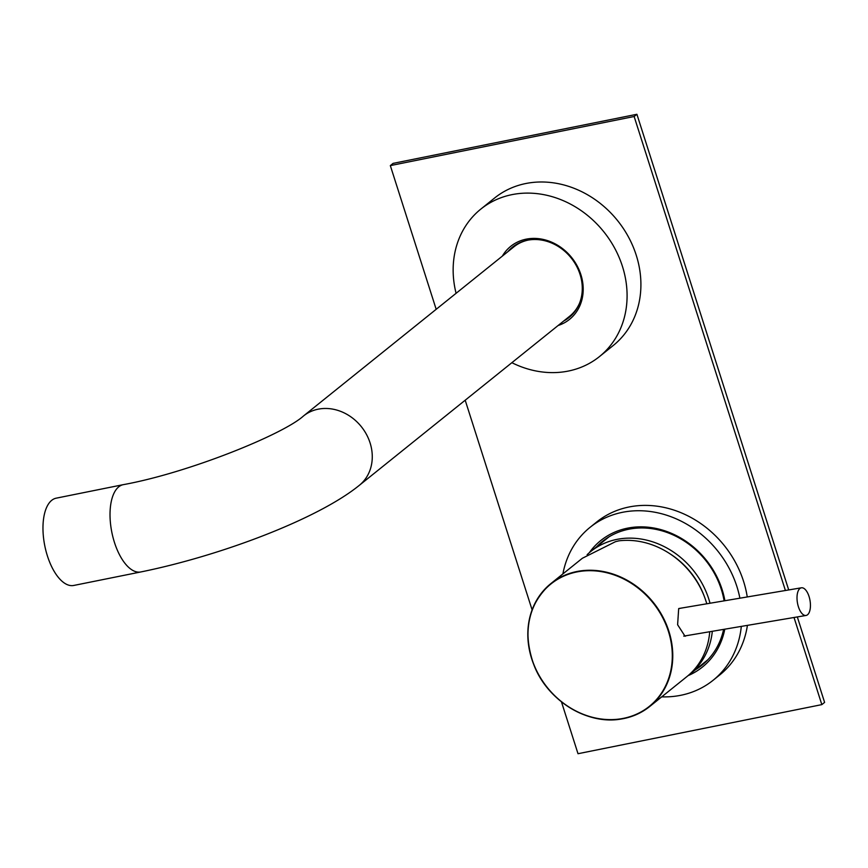 <?xml version="1.0" encoding="UTF-8"?>
<svg xmlns="http://www.w3.org/2000/svg" width="868" height="868" viewBox="0 0 868 868"><rect width="100%" height="100%" fill="white"/><g stroke="black" fill="none" stroke-linecap="round" stroke-linejoin="round"><path stroke-width="1.3" d="M670.573 554.185A75.017 64.699 51.2 0 1 704.122 595.925M688.259 675.488A78.869 68.029 -128.8 0 0 689.659 674.393A78.869 68.029 -128.8 0 0 712.324 631.296M710.024 603.238A78.869 68.029 -128.8 0 0 708.82 599.115A78.869 68.029 -128.8 0 0 590.826 551.462A78.869 68.029 -128.8 0 0 587.126 554.695M661.731 696.852A98.149 84.652 -128.8 0 0 713.073 680.306L719.713 674.968A98.149 84.652 -128.8 0 0 747.413 625.361M747.25 596.945A98.149 84.652 -128.8 0 0 743.55 581.289A98.149 84.652 -128.8 0 0 596.717 521.983L590.088 527.321A98.149 84.652 -128.8 0 0 562.898 573.911M713.073 680.306A98.149 84.652 -128.8 0 0 741.315 626.392M739.894 598.193A98.149 84.652 -128.8 0 0 736.921 586.627A98.149 84.652 -128.8 0 0 590.088 527.321M724.889 600.732A81.147 69.993 -128.8 0 0 722.133 589.6A81.147 69.993 -128.8 0 0 660.928 529.632A81.147 69.993 -128.8 0 0 589.253 552.775M724.107 600.862A79.4 68.474 -128.8 0 0 721.308 589.35A79.4 68.474 -128.8 0 0 602.522 541.382A79.4 68.474 -128.8 0 0 596.717 546.721M603.01 540.992A79.4 68.474 -128.8 0 0 597.694 545.939M604.562 539.809A79.4 68.474 -128.8 0 0 600.732 543.498M605.571 539.082A79.4 68.474 -128.8 0 0 602.663 541.936M701.507 664.877A79.4 68.474 -128.8 0 0 704.914 662.653M699.565 666.429A79.4 68.474 -128.8 0 0 703.991 663.477M696.527 668.881A79.4 68.474 -128.8 0 0 702.505 664.747M695.561 669.651A79.4 68.474 -128.8 0 0 702.017 665.138A79.4 68.474 -128.8 0 0 723.619 629.387M688.096 675.63A81.147 69.993 -128.8 0 0 724.78 629.191M706.791 603.792A78.869 68.029 -128.8 0 0 618.917 540.84L615.488 541.675L582.374 558.254L550.876 583.578A78.869 68.029 51.2 0 1 578.804 571.166A78.869 68.029 51.2 0 1 662.989 617.181A78.869 68.029 51.2 0 1 649.709 706.509A78.869 68.029 51.2 0 1 621.781 718.921C588.07 725.431 548.196 701.225 534.243 665.865C522.059 632.197 527.603 604.768 550.876 583.578A78.869 68.029 51.2 0 0 537.574 672.863A78.869 68.029 51.2 0 0 621.705 718.943M621.738 718.943C632.284 717.131 641.604 712.986 649.709 706.509L686.892 676.617A78.869 68.029 -128.8 0 0 709.731 631.73M681.912 607.991L678.678 608.631L677.615 624.743L685.058 636.255L686.349 635.68M807.967 593.69A14.018 6.391 -99.6 0 1 810.354 607.557A14.018 6.391 -99.6 0 1 806.068 615.455A14.018 6.391 -99.6 0 1 799.482 609.564A14.018 6.391 -99.6 0 1 797.095 595.698A14.018 6.391 -99.6 0 1 801.392 587.799A14.018 6.391 -99.6 0 1 807.967 593.69M56.17 498.178A44.518 20.561 78.6 0 0 51.722 500.326A44.518 20.561 78.6 0 0 45.971 550.963A44.518 20.561 78.6 0 0 73.747 585.455L140.8 571.958A44.518 20.561 78.6 0 1 114.457 542.435A44.518 20.561 78.6 0 1 118.775 486.818A44.518 20.561 78.6 0 1 123.223 484.669L56.17 498.178M579.466 303.377A44.518 38.398 51.2 0 1 569.679 316.212L359.265 485.375C317.84 519.064 220.309 555.835 140.8 571.958M502.344 256.114A46.883 40.438 51.2 0 1 543.813 239.568A46.883 40.438 51.2 0 1 580.887 274.657A46.883 40.438 51.2 0 1 558.124 325.5M507.932 251.622A45.136 38.93 51.2 0 1 512.532 247.13A45.136 38.93 51.2 0 1 580.052 274.407A45.136 38.93 51.2 0 1 569.082 317.482A45.136 38.93 51.2 0 1 563.723 321.008M456.08 293.297A94.645 81.635 51.2 0 1 480.818 209.101A94.645 81.635 51.2 0 1 622.41 266.292A94.645 81.635 51.2 0 1 599.419 356.618A94.645 81.635 51.2 0 1 511.87 362.694M480.818 209.101L494.641 197.98A94.645 81.635 51.2 0 1 636.233 255.181A94.645 81.635 51.2 0 1 613.242 345.507L599.419 356.618M508.908 250.83A45.136 38.93 51.2 0 1 513.021 246.74M436.181 309.301L390.329 165.604L393.085 163.379L636.906 114.283L788.708 589.947M797.323 616.931L824.6 702.396L821.833 704.621L578.012 753.717L561.466 701.865M390.329 165.604L634.139 116.507L785.41 590.5M794.025 617.484L821.833 704.621M532.095 609.846L465.194 400.213M636.906 114.283L634.139 116.507M569.571 317.08A45.136 38.93 51.2 0 1 564.699 320.216M359.265 485.375A44.518 38.398 51.2 0 0 370.072 442.886A44.518 38.398 51.2 0 0 303.474 415.989L513.899 246.827A44.518 38.398 51.2 0 1 528.525 240.024M578.761 571.6A78.521 67.726 -128.8 0 0 531.238 656.805A78.521 67.726 -128.8 0 0 621.542 718.704A78.521 67.726 -128.8 0 0 669.065 633.51A78.521 67.726 -128.8 0 0 578.761 571.6M707.821 659.788L689.659 674.393M608.989 536.858L590.826 551.462M683.745 636.125L806.068 615.455M678.841 608.511L801.392 587.799M303.474 415.989C283.38 434.325 188.616 472.8 123.223 484.669"/></g></svg>
